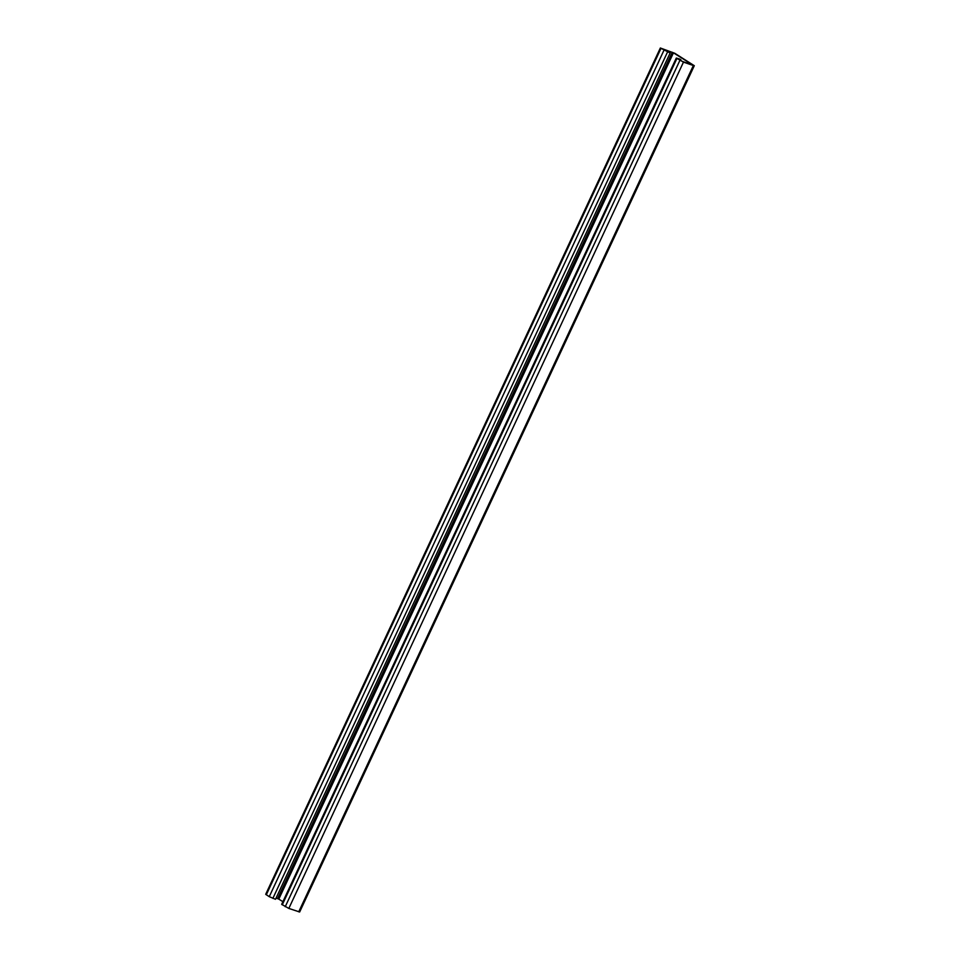 <?xml version="1.0" encoding="UTF-8"?>
<svg xmlns="http://www.w3.org/2000/svg" width="960" height="960" viewBox="0 0 960 960"><rect width="100%" height="100%" fill="white"/><g stroke="black" fill="none" stroke-linecap="round" stroke-linejoin="round"><path stroke-width="1.44" d="M298.728 911.832L693.36 65.532L694.296 65.7L299.652 912L288.828 908.424L281.676 904.332L676.308 58.044L679.884 59.112L680.964 59.796L680.628 60.528M676.308 58.044L683.472 62.124L693.36 65.532M276.084 898.032L278.82 899.124L673.452 52.824L692.592 64.908L682.392 61.44L678.012 58.836L680.964 59.796M694.296 65.7L674.772 53.28L660.348 48L670.14 52.992L275.508 899.292L269.268 896.676L265.704 894.3L660.348 48M278.82 899.124L282.912 901.704M662.292 48.996L673.452 52.824M670.14 52.992L662.364 48.852M282.252 904.848L676.884 58.548M285.228 906.72L679.872 60.42M288.828 908.424L683.472 62.124M277.608 898.56L672.252 52.26M266.28 894.816L660.924 48.516M269.268 896.676L663.9 50.376M272.868 898.38L667.5 52.08"/></g></svg>
